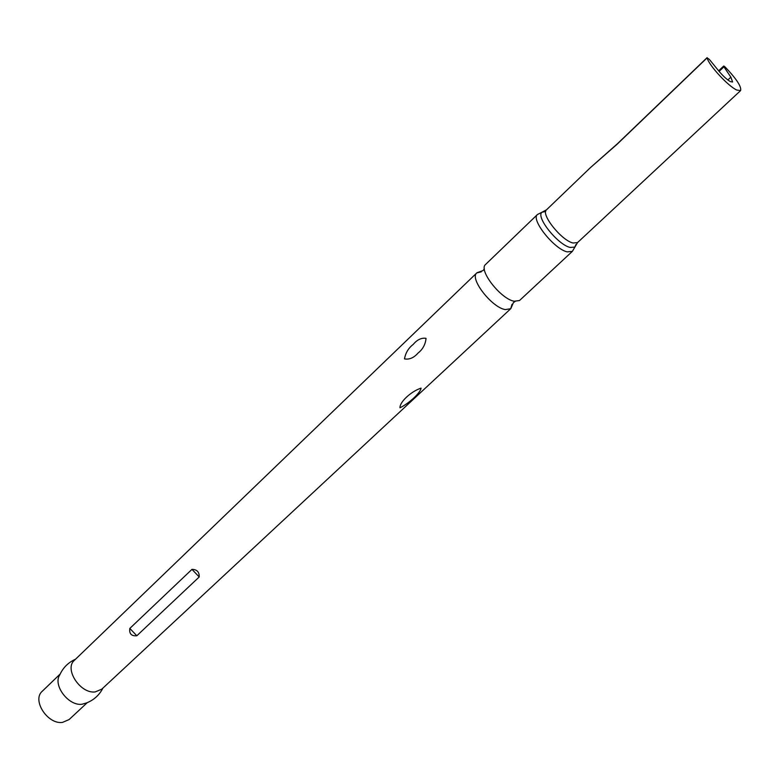 <?xml version="1.0" encoding="UTF-8"?>
<svg xmlns="http://www.w3.org/2000/svg" width="780" height="780" viewBox="0 0 780 780"><rect width="100%" height="100%" fill="white"/><g stroke="black" fill="none" stroke-linecap="round" stroke-linejoin="round"><path stroke-width="1.17" d="M481.299 271.82L476.814 272.902L74.402 660.309C63.931 668.938 80.33 694.005 95.209 691.918L101.741 689.198L510.715 308.724L512.041 304.298M476.814 272.902C469.209 278.363 491.77 307.554 505.294 309.592L510.715 308.724M399.984 407.774C399.555 402.148 411.031 391.375 421.063 388.128C420.605 392.71 409.188 403.299 399.984 407.774M191.968 569.361L129.821 628.426C129.09 633.779 131.42 636.226 136.822 635.768L199.212 576.966C199.397 571.974 196.979 569.439 191.968 569.361L199.212 576.966M418.051 353.057C413.897 357.796 409.373 359.746 404.488 358.907C405.551 352.911 408.447 348.085 413.185 344.428C417.241 339.641 421.531 337.613 426.055 338.354C425.412 344.487 422.74 349.381 418.051 353.057M102.941 688.077C99.284 695.155 93.785 700.118 86.424 702.985L81.988 704.252C68.504 706.212 52.601 685.064 59.797 674.846C63.053 667.651 68.318 662.434 75.582 659.168M87.282 702.643L69.108 719.56L62.536 722.387C47.629 724.717 31.678 700.011 42.296 691.226L60.177 674.008M514.244 301.255C500.867 299.11 478.257 270.143 485.491 264.547L537.469 214.5C530.478 219.316 554.053 249.054 567.206 251.881L572.354 251.365L519.529 300.514L514.244 301.255M707.109 57.857L709.342 59.397L718.955 71.194C723.216 76.245 727.077 79.736 730.519 81.676L732.596 81.978L730.86 77.162L723.928 66.817L723.996 66.115L725.166 67.051C736.495 78.907 741.643 86.755 740.61 90.587L736.768 90.041C728.13 86.21 708.708 65.12 707.109 57.857L617.214 144.144L590.294 167.749L546.526 209.8L541.856 212.297L545.707 211.399M575.942 244.53L574.801 247.114L570.092 247.445C557.866 244.754 535.782 217.172 541.856 212.297L537.469 214.5M740.61 90.587L577.551 242.58L572.988 242.999C561.366 240.386 540.404 214.003 546.526 209.8M723.928 66.817L719.111 71.389M727.876 79.969L730.86 77.162M136.822 635.768L129.821 628.426M476.97 272.756L483.015 270.572L484.351 268.876M510.861 308.568L513.376 302.66L515.141 301.411M577.551 242.58L572.354 251.365M707.119 57.642L617.263 143.9L590.275 167.758M723.655 66.056L718.653 70.814"/></g></svg>
